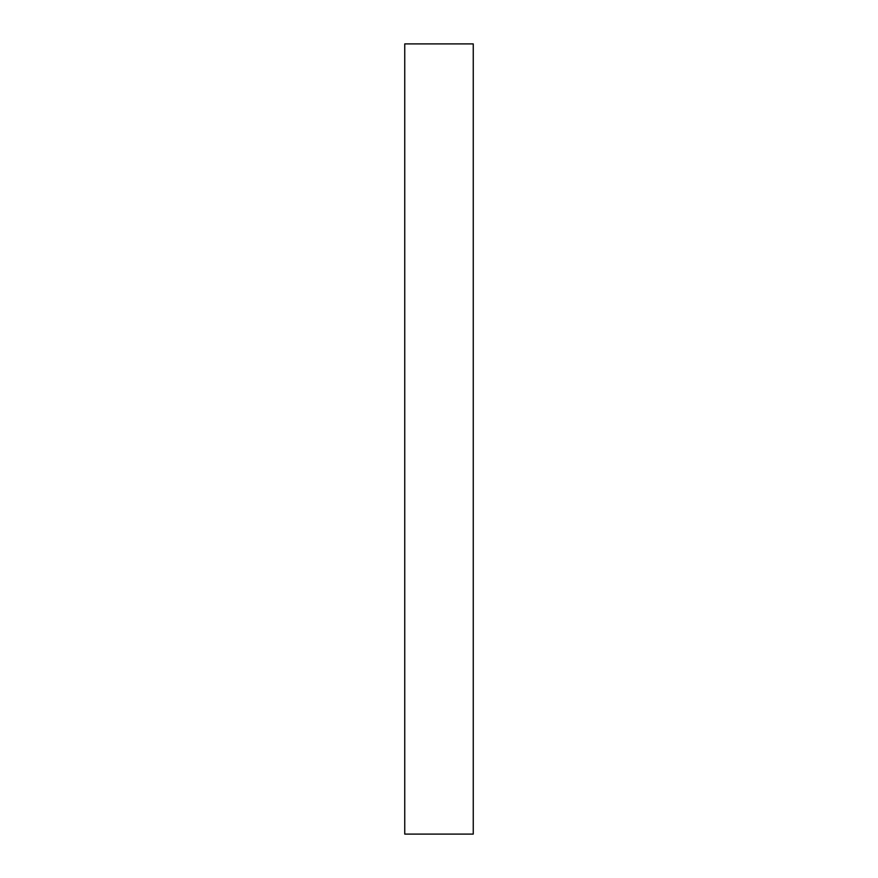 <?xml version="1.0" encoding="UTF-8"?>
<svg xmlns="http://www.w3.org/2000/svg" width="878" height="878" viewBox="0 0 878 878"><rect width="100%" height="100%" fill="white"/><g stroke="black" fill="none" stroke-linecap="round" stroke-linejoin="round"><path stroke-width="1.32" d="M473.253 834.1L404.747 834.1L404.747 43.9L473.253 43.9L473.253 834.1"/></g></svg>
